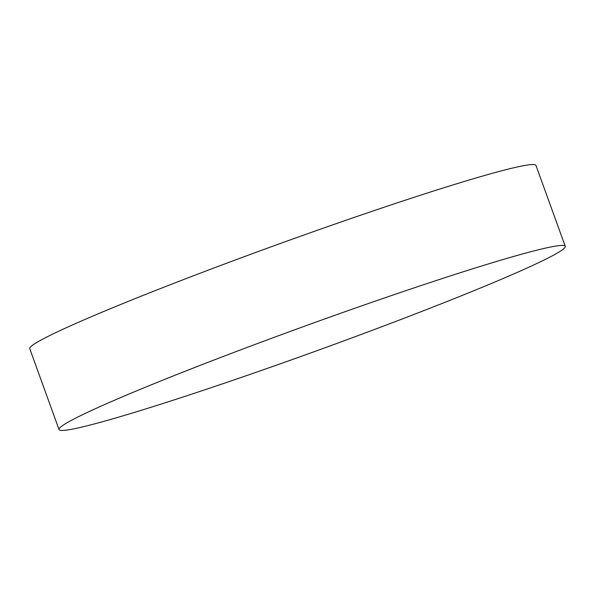 <?xml version="1.0" encoding="UTF-8"?>
<svg xmlns="http://www.w3.org/2000/svg" width="595" height="595" viewBox="0 0 595 595"><rect width="100%" height="100%" fill="white"/><g stroke="black" fill="none" stroke-linecap="round" stroke-linejoin="round"><path stroke-width="0.89" d="M565.25 246.323L535.969 165.432A269.185 13.618 160.1 0 0 487.536 174.655A269.185 13.618 160.1 0 0 202.33 272.391A269.185 13.618 160.1 0 0 29.75 348.677L59.031 429.568A269.185 13.618 160.1 0 0 107.464 420.345A269.185 13.618 160.1 0 0 392.67 322.609A269.185 13.618 160.1 0 0 565.25 246.323A269.185 13.618 160.1 0 0 516.817 255.545A269.185 13.618 160.1 0 0 231.611 353.281A269.185 13.618 160.1 0 0 59.031 429.568"/></g></svg>
